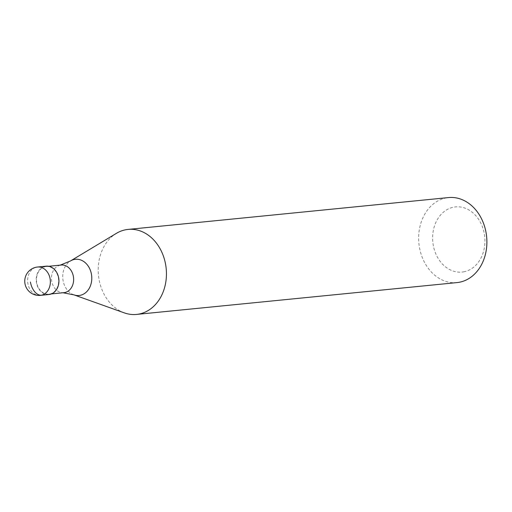 <?xml version="1.0" encoding="UTF-8"?>
<svg xmlns="http://www.w3.org/2000/svg" width="512" height="512" viewBox="0 0 512 512"><rect width="100%" height="100%" fill="white"/><g stroke="black" fill="none" stroke-linecap="round" stroke-linejoin="round"><path stroke-width="0.38" stroke-dasharray="2.56 1.92" d="M48.966 294.509A14.24 11.341 84.3 0 1 36.346 282.118A14.24 11.341 84.3 0 1 45.114 266.336A14.24 11.341 -95.7 0 1 46.15 266.17M46.182 266.528A13.882 11.059 -95.7 0 1 58.483 278.611A13.882 11.059 -95.7 0 1 49.939 293.997A13.882 11.059 84.3 0 1 48.928 294.157A13.882 11.059 84.3 0 1 36.627 282.074A13.882 11.059 84.3 0 1 45.171 266.688A13.882 11.059 -95.7 0 1 46.182 266.528L48.691 266.278M63.923 292.666A13.882 11.059 84.3 0 1 62.643 292.698A13.882 11.059 84.3 0 1 51.546 279.942A13.882 11.059 84.3 0 1 59.917 265.254A13.882 11.059 84.3 0 1 60.166 265.197A13.882 11.059 -95.7 0 1 61.178 265.037M124.32 312.877A42.72 34.029 84.3 0 1 98.464 275.283A42.72 34.029 84.3 0 1 116.416 233.338M456.998 282.592A42.72 34.029 84.3 0 1 419.142 245.408A42.72 34.029 84.3 0 1 445.44 198.067A42.72 34.029 -95.7 0 1 448.55 197.574M464.39 271.699A32.749 26.086 84.3 0 1 433.222 245.062A32.749 26.086 84.3 0 1 453.146 207.27A32.749 26.086 -95.7 0 1 484.32 233.907A32.749 26.086 -95.7 0 1 464.39 271.699M40.397 295.36A14.24 11.341 84.3 0 1 27.782 282.97A14.24 11.341 84.3 0 1 36.544 267.187A14.24 11.341 -95.7 0 1 37.581 267.021M73.85 294.835A18.195 14.49 84.3 0 1 62.835 278.822A18.195 14.49 84.3 0 1 70.483 260.96M48.928 294.157L51.437 293.907M62.643 292.698L63.251 292.736M59.917 265.254L60.512 265.101"/><path stroke-width="0.77" d="M50.003 294.349A14.24 11.341 84.3 0 1 48.966 294.509L40.397 295.36A14.24 11.341 84.3 0 0 41.434 295.2L50.003 294.349A14.24 11.341 -95.7 0 0 58.765 278.566A14.24 11.341 -95.7 0 0 46.15 266.17L37.581 267.021A14.24 14.24 0 0 0 24.928 283.418A14.24 14.24 0 0 0 40.397 295.36M48.691 266.278L61.178 265.037A13.882 11.059 -95.7 0 1 73.478 277.12A13.882 11.059 -95.7 0 1 64.934 292.506A13.882 11.059 84.3 0 1 63.923 292.666L51.437 293.907M128.096 229.408A42.72 34.029 -95.7 0 1 165.952 266.592A42.72 34.029 -95.7 0 1 139.654 313.933A42.72 34.029 84.3 0 1 136.544 314.426A42.72 34.029 84.3 0 1 124.32 312.877L73.85 294.835A18.195 14.49 84.3 0 0 80.378 295.283A18.195 14.49 -95.7 0 0 91.45 274.291A18.195 14.49 -95.7 0 0 74.131 259.494A18.195 14.49 84.3 0 0 70.483 260.96L116.416 233.338A42.72 34.029 84.3 0 1 124.986 229.901A42.72 34.029 -95.7 0 1 128.096 229.408L448.55 197.574A42.72 34.029 -95.7 0 1 486.4 234.752A42.72 34.029 -95.7 0 1 460.102 282.099A42.72 34.029 84.3 0 1 456.998 282.592L136.544 314.426M30.426 282.042A14.24 8.57 77.7 0 0 41.434 295.2A14.24 11.341 -95.7 0 0 50.202 279.418A14.24 11.341 -95.7 0 0 37.581 267.021M62.643 292.698L73.85 294.835M59.917 265.254L70.483 260.96"/></g></svg>
